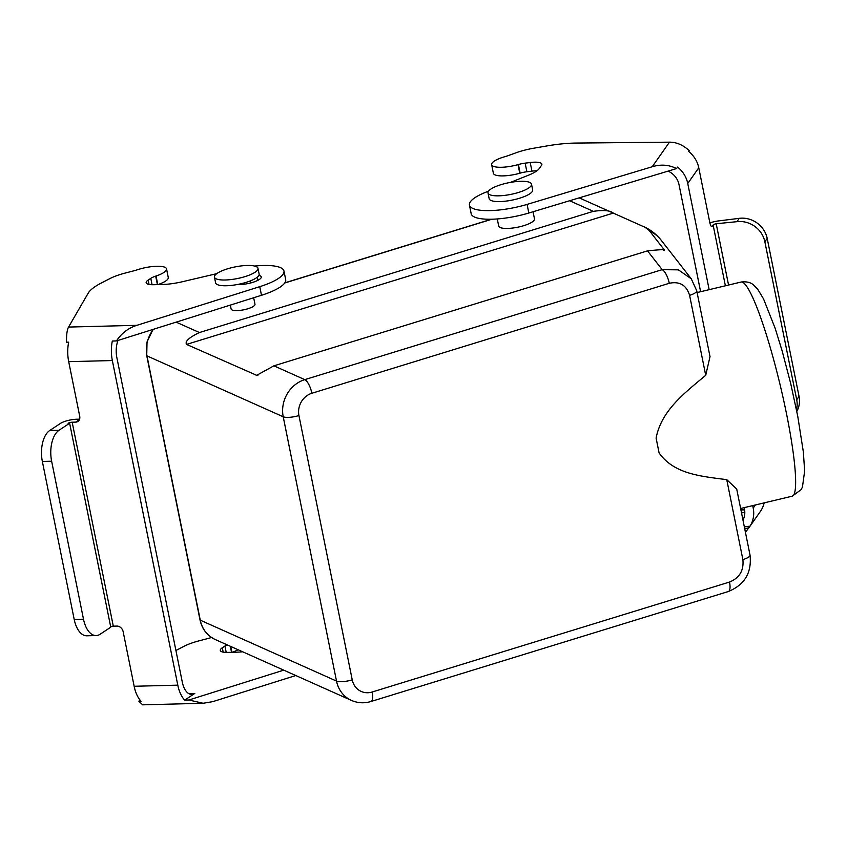 <?xml version="1.0" encoding="UTF-8"?>
<svg xmlns="http://www.w3.org/2000/svg" width="847" height="847" viewBox="0 0 847 847"><rect width="100%" height="100%" fill="white"/><g stroke="black" fill="none" stroke-linecap="round" stroke-linejoin="round"><path stroke-width="1.27" d="M705.72 375.306L689.596 295.338C686.419 285.132 679.643 281.119 669.278 283.29L311.876 393.262A18.242 16.464 114.1 0 0 298.938 415.549A12.165 3.25 168.6 0 1 283.216 416.777L146.976 355.888L200.263 620.173A30.407 27.443 114.1 0 0 215.212 639.517L351.452 700.416A30.407 27.443 -65.9 0 1 336.513 681.073A12.165 3.25 -11.4 0 0 352.236 679.845A18.242 16.464 114.1 0 0 372.119 692.02L729.521 582.048C739.495 577.961 743.952 570.486 742.883 559.634L726.758 479.667C700.818 476.247 674.064 474.14 659.093 452.933L656.107 438.132C661.285 410.731 684.101 393.357 705.72 375.306L710.008 356.64M726.758 479.667L736.71 489.058L750.029 555.092A12.165 3.25 168.6 0 1 742.883 559.634M689.596 295.338A12.165 3.25 -11.4 0 0 696.742 290.796L691.268 278.801L678.352 269.844L662.185 269.664A12.165 4.108 72.9 0 1 669.278 283.29M691.268 278.801L660.851 239.807A30.407 29.052 142 0 0 649.84 231.326A109.464 29.211 168.6 0 0 642.714 226.255L613.281 213.105C610.443 210.48 603.784 209.897 593.323 211.337L199.426 332.543C189.04 337.53 184.752 341.479 186.562 344.411L257.181 375.528M533.049 211.75L534.478 218.854A18.242 4.87 168.6 0 1 534.076 220.284A18.242 4.87 168.6 0 1 515.114 227.684A18.242 4.87 168.6 0 1 498.714 226.064L497.274 218.95M230.331 305.089L231.136 309.039A12.165 3.25 -11.4 0 0 237.054 310.616A12.165 3.25 -11.4 0 0 249.283 308.287A12.165 3.25 -11.4 0 0 254.979 304.232L253.666 297.742M649.84 231.326L664.387 249.971L663.54 250.236M258.61 374.829L256.249 375.56L273.899 365.83L647.521 250.86C658.913 249.696 664.535 249.399 664.387 249.971L664.344 250.246M740.913 509.894L744.587 509.862M761.485 509.693L761.019 510.466A27.369 25.389 35.1 0 0 764.142 502.885M744.344 526.876L750.008 526.167L748.96 527.66L744.757 528.92M761.559 509.693L760.86 510.752M745.424 532.255L748.96 527.66M752.708 505.617L753.205 508.094A27.369 25.389 35.1 0 1 750.008 526.167M741.527 512.901A18.242 16.929 -144.9 0 0 744.799 512.16M668.124 171.115A18.242 16.929 -144.9 0 1 679.008 184.582L700.617 291.707M744.153 507.66L744.46 509.195A18.242 16.929 -144.9 0 1 742.978 520.122M796.476 409.736A24.33 22.573 -144.9 0 0 796.709 399.742L764.852 241.755A24.33 22.573 -144.9 0 0 736.911 221.681L716.689 223.693A3.039 0.815 168.6 0 0 713.121 224.984L712.232 226.255A6.077 1.588 -97.1 0 1 711.829 226.551A6.077 1.588 -97.1 0 1 709.775 222.369L698.764 167.791A27.369 25.389 -144.9 0 0 688.611 151.391L689.162 150.607C683.084 144.975 676.52 142.158 669.469 142.169L652.211 166.753L527.088 204.402A42.572 11.36 168.6 0 1 469.439 205.09A42.572 11.36 168.6 0 1 485.786 192.227L488.571 191.115M527.088 204.402L528.824 213.02L676.552 168.574L677.6 167.081A27.369 25.389 35.1 0 1 687.753 183.492L709.161 289.674M536.924 170.787A15.204 4.055 -11.4 0 0 531.948 171.136L526.876 171.761A12.165 3.25 -11.4 0 0 520.143 173.148L519.762 173.254A20.286 5.41 168.6 0 1 493.378 173.264L491.641 164.646A20.286 5.41 168.6 0 1 505.013 156.642A15.204 4.055 -11.4 0 0 508.136 155.647L515.908 152.831A30.407 8.11 168.6 0 1 533.25 148.31L546.633 145.98A60.815 16.231 168.6 0 1 576.098 143.069L669.469 142.169M528.824 213.02A42.572 11.36 168.6 0 1 471.176 213.709L469.439 205.09M676.552 168.574C668.939 164.742 660.829 164.127 652.211 166.753M526.876 171.761L525.14 163.143L530.211 162.518A15.204 4.055 -11.4 0 1 541.858 164.149A15.204 4.055 -11.4 0 1 541.519 165.334L539.338 168.458A30.407 8.11 -11.4 0 1 528.337 175.276L510.413 182.412M525.14 163.143A12.165 3.25 -11.4 0 0 518.406 164.53L520.143 173.148M491.641 164.646A20.286 5.41 168.6 0 0 518.025 164.636L518.406 164.53M518.025 164.636L519.762 173.254M531.524 184.18L532.678 189.919A22.202 5.918 168.6 0 1 532.181 191.655A22.202 5.918 168.6 0 1 509.111 200.665A22.202 5.918 168.6 0 1 489.164 198.696L487.999 192.947A22.202 5.918 168.6 0 1 488.497 191.221A22.202 5.918 168.6 0 1 511.567 182.211A22.202 5.918 168.6 0 1 531.524 184.18A22.202 5.918 168.6 0 1 531.027 185.906A22.202 5.918 168.6 0 1 507.956 194.916A22.202 5.918 168.6 0 1 487.999 192.947M736.911 221.681L739.251 218.335L718.648 220.908A12.165 3.25 -11.4 0 0 709.892 222.941M739.251 218.335A24.33 22.573 35.1 0 1 767.191 238.409L764.852 241.755M796.709 399.742L799.049 396.407L767.191 238.409M799.049 396.407A24.33 22.573 35.1 0 1 796.815 411.43M728.558 285.037L716.297 224.254M214.46 277.117L215.614 282.866A22.202 5.918 -11.4 0 0 226.424 285.746A22.202 5.918 -11.4 0 0 248.743 281.5A22.202 5.918 -11.4 0 0 259.14 274.089L257.986 268.351A22.202 5.918 -11.4 0 0 247.186 265.471A22.202 5.918 -11.4 0 0 224.857 269.706A22.202 5.918 -11.4 0 0 214.46 277.117A22.202 5.918 -11.4 0 0 225.26 279.997A22.202 5.918 -11.4 0 0 247.589 275.762A22.202 5.918 -11.4 0 0 257.986 268.351M110.65 626.621A3.039 0.815 -11.4 0 1 113.297 626.166L116.833 626.081A6.077 4.902 -123.5 0 1 123.154 631.693L134.154 686.271L177.796 685.159L112.344 360.547A27.369 14.473 88.5 0 1 112.312 341.034L116.452 340.928L261.49 295.285A42.572 11.36 -11.4 0 0 285.693 279.637L283.957 271.019A42.572 11.36 -11.4 0 0 254.629 266.064M79.385 419.689L75.711 422.124A6.077 4.902 -123.5 0 0 77.913 421.446A6.077 4.902 -123.5 0 0 79.713 416.248L68.702 361.669A27.369 14.473 -91.5 0 1 68.671 342.146L66.521 342.199C66.405 334.734 67.082 329.684 68.554 327.069L136.907 325.322C128.437 327.948 121.619 333.157 116.452 340.928M188.722 693.598L194.789 693.439A18.242 9.645 -91.5 0 1 191.771 694.445A18.242 9.645 -91.5 0 1 182.306 682.174L116.844 357.561A18.242 9.645 -91.5 0 1 118.019 340.43M194.789 693.439L184.71 700.109L188.849 700.003L203.153 703.275L212.777 701.644L295.772 675.525M177.796 685.159A27.369 14.473 88.5 0 0 184.71 700.109M75.711 422.124L72.175 422.219A3.039 0.815 -11.4 0 0 68.088 423.278L69.634 423.235L59.015 430.276A24.33 12.864 -91.5 0 0 51.635 461.213L42.35 461.446A24.33 12.864 88.5 0 1 49.729 430.509L60.349 423.479A12.165 3.25 168.6 0 1 76.675 419.233L79.597 419.159M139.808 699.76L138.919 701.284L141.078 701.231A27.369 14.473 88.5 0 1 134.154 686.271M138.919 701.284L142.688 704.831M157.891 284.603A20.286 5.41 -11.4 0 0 168.278 277.52L166.541 268.901A20.286 5.41 -11.4 0 0 137.267 269.801A15.204 4.055 168.6 0 1 134.048 270.765L125.155 273.073A30.407 8.11 -11.4 0 0 109.972 278.557L101.333 283.004A60.815 16.231 -11.4 0 0 88.173 293.21L68.554 327.069M136.907 325.322L259.754 286.667A42.572 11.36 -11.4 0 0 283.957 271.019M157.775 284.603L156.049 276.027A20.286 5.41 -11.4 0 0 166.541 268.901M156.049 276.027L155.689 276.143A12.165 3.25 168.6 0 0 150.787 278.335L152.068 284.719M216.737 273.666L182.327 281.744A30.407 8.11 168.6 0 1 162.232 284.497L153.561 284.719A15.204 4.055 168.6 0 1 146.16 282.75A15.204 4.055 168.6 0 1 148.172 280.071L150.787 278.335M258.907 275.391A14.6 3.896 168.6 0 1 261.257 276.927A14.6 3.896 168.6 0 1 253.052 282.263A14.6 3.896 168.6 0 1 237.234 284.539M157.394 284.613L155.689 276.143M69.634 423.235L110.766 627.193L100.137 634.234A24.33 12.864 -91.5 0 1 96.135 635.568L86.839 635.801A24.33 12.864 88.5 0 1 74.208 619.443L42.35 461.446M96.135 635.568A24.33 12.864 -91.5 0 1 83.493 619.21L51.635 461.213M211.506 637.473A20.286 5.41 -11.4 0 0 211.411 637.505A15.204 4.055 168.6 0 1 208.182 638.458L199.289 640.777A30.407 8.11 -11.4 0 0 184.117 646.261L175.911 650.485M242.644 651.777A30.407 8.11 168.6 0 1 236.377 652.19L227.705 652.412A15.204 4.055 168.6 0 1 220.305 650.454A15.204 4.055 168.6 0 1 222.306 647.775L224.921 646.039A12.165 3.25 168.6 0 1 227.155 644.853M188.849 700.003L283.745 670.146M232.036 652.306A20.286 5.41 -11.4 0 0 238.113 649.755M231.538 652.317L230.32 646.272M231.919 652.306L230.744 646.462M659.093 452.933L656.107 438.132L659.093 452.933M215.212 639.517C207.134 635.663 202.073 629.13 200.019 619.93A3.039 0.815 -11.4 0 0 200.263 620.173L336.513 681.073L283.216 416.777A30.407 27.443 -65.9 0 1 304.782 379.636L662.185 269.664L647.521 250.86M729.521 582.048A12.165 4.108 72.9 0 1 728.314 591.534L728.314 591.534C744.672 584.811 751.914 572.657 750.029 555.092M372.119 692.02A12.165 4.108 72.9 0 1 370.922 701.517L728.314 591.534M298.938 415.549L352.236 679.845M792.284 496.162A110.078 14.018 -103.4 0 0 783.687 400.398A110.078 14.018 -103.4 0 0 745.731 285.1A110.078 14.018 -103.4 0 0 741.125 282.03C750.347 280.918 753.279 285.026 753.512 284.92L757.642 289.113L763.528 298.885L775.132 328.255L782.152 350.933L790.717 383.575L797.758 416.29L803.337 451.875L804.65 470.996L802.448 487.057L801.146 489.608L792.284 496.162L740.638 508.496M696.742 290.796L710.051 356.831M273.899 365.83L304.782 379.636A12.165 4.108 72.9 0 1 311.876 393.262M153.487 329.271A30.407 27.443 114.1 0 0 146.976 355.888A3.039 0.815 168.6 0 1 146.732 355.645L147.029 341.944L153.021 329.419M491.959 219.214L284.73 282.983M176.144 322.135L199.426 332.543M593.323 211.337L569.618 200.75M186.562 344.411L613.281 213.105M642.714 226.255A30.407 27.443 -65.9 0 1 643.339 226.53L580.629 198.505A30.407 27.443 114.1 0 0 579.126 197.891L580.629 198.505M753.205 508.094L755.397 504.971M698.764 167.791L687.753 183.492M713.121 224.984L725.381 285.788M530.211 162.518L531.948 171.136M712.232 226.255L711.364 226.371M112.344 360.547L68.702 361.669M113.297 626.166L72.175 422.219M261.49 295.285L259.754 286.667M149.051 284.433L148.172 280.071M257.319 277.191L257.943 280.304M49.729 430.509L59.015 430.276M74.208 619.443L83.493 619.21M224.921 646.039L226.213 652.423M223.195 652.137L222.306 647.775M351.452 700.416C357.762 703.137 364.252 703.508 370.922 701.517M697.092 292.554L741.125 282.03M200.019 619.93L146.732 355.645M284.836 282.824L491.504 219.235M660.851 239.807C655.716 233.656 649.882 229.23 643.339 226.53M748.377 528.539L761.008 510.529M250.691 282.94L250.278 280.929M142.571 704.831L202.962 703.285"/></g></svg>
